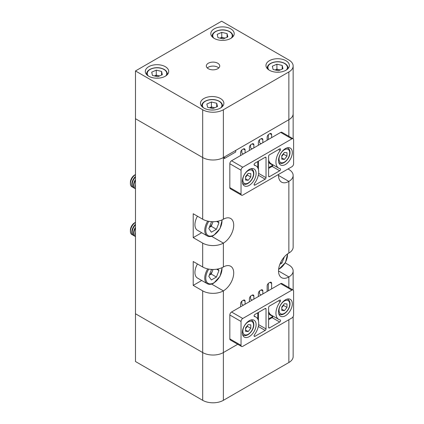 <?xml version="1.0" encoding="UTF-8"?>
<svg xmlns="http://www.w3.org/2000/svg" width="424" height="424" viewBox="0 0 424 424"><rect width="100%" height="100%" fill="white"/><g stroke="black" fill="none" stroke-linecap="round" stroke-linejoin="round"><path stroke-width="0.64" d="M130.396 231.218L130.396 230.115A5.963 3.44 120 0 1 134.609 222.812L135.473 222.314A7.314 4.224 120 0 0 130.396 231.218A7.314 4.224 120 0 0 131.906 234.562A7.314 4.224 120 0 0 131.959 234.594M135.473 222.436A7.314 4.224 120 0 0 130.491 231.276A7.314 4.224 120 0 0 132.007 234.62A7.314 4.224 120 0 0 132.738 234.901M135.473 224.243A7.314 4.224 120 0 0 131.832 232.045A7.314 4.224 120 0 0 133.348 235.394L133.73 235.617A7.314 4.224 120 0 0 134.461 235.898M135.473 224.847A7.314 4.224 120 0 0 132.219 232.267A7.314 4.224 120 0 0 133.73 235.617M135.473 227.296A7.314 4.224 120 0 0 133.555 233.041A7.314 4.224 120 0 0 135.071 236.391L135.452 236.613A7.314 4.224 120 0 0 135.473 236.619M135.473 228.138A7.314 4.224 120 0 0 133.942 233.264A7.314 4.224 120 0 0 135.452 236.613M135.473 232.31A7.314 4.224 120 0 0 135.277 234.037A7.314 4.224 120 0 0 135.473 235.543M209.313 275.139A6.196 3.578 120 0 0 212.514 270.809A6.196 3.578 120 0 0 212.928 269.457M197.457 263.966A12.185 7.038 120 0 0 197.457 278.038L207.283 283.709A12.185 7.038 -60 0 1 207.733 268.885M217.862 268.986L218.954 270.533L216.42 277.052L211.364 279.973L208.831 276.374L211.364 269.855L212.079 269.441M216.638 269.198L218.954 270.533M213.039 269.457L211.253 274.068L216.42 277.052M209.286 275.197L211.253 274.068M284.34 256.87L281.918 263.124L279.866 264.306M280.688 262.414L281.918 263.124M130.396 183.454L130.396 182.352A5.963 3.44 120 0 1 134.609 175.048L135.473 174.55A7.314 4.224 120 0 0 130.396 183.454A7.314 4.224 120 0 0 131.906 186.798A7.314 4.224 120 0 0 131.959 186.83M135.473 174.667A7.314 4.224 120 0 0 130.491 183.507A7.314 4.224 120 0 0 132.007 186.857A7.314 4.224 120 0 0 132.738 187.138M135.473 176.479A7.314 4.224 120 0 0 131.832 184.281A7.314 4.224 120 0 0 133.348 187.631L133.73 187.853A7.314 4.224 120 0 0 134.461 188.134M135.473 177.078A7.314 4.224 120 0 0 132.219 184.504A7.314 4.224 120 0 0 133.73 187.853M135.473 179.532A7.314 4.224 120 0 0 133.555 185.277A7.314 4.224 120 0 0 135.071 188.627L135.452 188.85A7.314 4.224 120 0 0 135.473 188.855M135.473 180.375A7.314 4.224 120 0 0 133.942 185.5A7.314 4.224 120 0 0 135.452 188.85M135.473 184.546A7.314 4.224 120 0 0 135.277 186.274A7.314 4.224 120 0 0 135.473 187.774M209.313 227.375A6.196 3.578 120 0 0 212.514 223.045A6.196 3.578 120 0 0 212.928 221.694M197.457 216.203A12.185 7.038 120 0 0 197.457 230.274L207.283 235.945A12.185 7.038 -60 0 1 207.733 221.121M217.862 221.222L218.954 222.77L216.42 229.289L211.364 232.209L208.831 228.61L211.364 222.091L212.079 221.678M216.638 221.434L218.954 222.77M213.039 221.694L211.253 226.305L216.42 229.289M209.286 227.434L211.253 226.305M224.694 156.763L224.232 158.618L235.723 151.988L235.723 150.393L288.866 119.711A14.623 8.443 0 0 0 293.148 113.743A14.623 8.443 180 0 1 288.866 119.711L223.374 157.527A14.623 8.443 180 0 1 202.688 157.527L135.473 118.72L135.473 313.755L202.688 352.561A14.623 8.443 0 0 0 223.374 352.561L237.737 344.267L223.374 352.561L223.374 400.325L288.866 362.515A14.623 8.443 0 0 0 293.148 356.542L293.148 316.611M211.597 236.306L223.374 243.106A14.623 8.443 180 0 1 202.688 243.106L202.688 266.988L193.212 261.513L193.212 285.394L202.688 290.869L202.688 352.561L135.473 313.755L135.473 361.518L202.688 400.325A14.623 8.443 0 0 0 223.374 400.325M214.745 107.765L214.072 107.606A4.977 2.873 0 0 0 209.631 107.786M217.48 106.551L212.922 108.576L207.612 107.304L206.859 104.013L211.417 101.993L216.728 103.265L217.48 106.551M209.594 107.776L211.417 106.97L211.417 101.993M214.698 107.786A4.977 2.873 0 0 0 214.072 107.606L211.417 106.97M216.728 106.885L216.728 103.265M284.382 310.659L281.78 310.426L281.78 306.955L284.382 303.716L286.99 303.95L286.99 307.421L284.382 310.659L281.78 309.154M281.78 307.617L283.539 305.428L283.539 304.766M283.539 305.428L286.99 307.421M281.78 307.554A3.678 2.125 120 0 0 282.241 307.05A3.678 2.125 120 0 0 283.317 305.047M256.117 173.448A9.752 5.629 120 0 0 254.098 168.985A9.752 5.629 120 0 0 246.588 171.598A9.752 5.629 120 0 0 242.332 181.408A9.752 5.629 120 0 0 244.351 185.871A9.752 5.629 120 0 0 251.861 183.258A9.752 5.629 120 0 0 256.117 173.448M292.311 152.55A9.752 5.629 120 0 0 290.292 148.087A9.752 5.629 120 0 0 282.781 150.7A9.752 5.629 120 0 0 278.526 160.511A9.752 5.629 120 0 0 280.545 164.973A9.752 5.629 120 0 0 288.055 162.36A9.752 5.629 120 0 0 292.311 152.55M265.17 157.278A1.219 0.705 -60 0 1 265.779 157.219A1.219 0.705 -60 0 1 266.028 157.776L265.17 157.278L254.941 163.182A1.219 0.705 120 0 0 254.077 164.676A1.219 0.705 120 0 0 254.331 165.233A1.219 0.705 120 0 0 254.464 165.281A13.404 7.738 -60 0 1 255.926 165.816A13.404 7.738 -60 0 1 254.464 183.523A1.219 0.705 120 0 0 254.077 184.578A1.219 0.705 120 0 0 254.331 185.134A1.219 0.705 120 0 0 254.941 185.071L265.17 179.167L258.327 175.223M275.939 162.005A13.404 7.738 -60 0 1 280.179 150.435A1.219 0.705 120 0 0 280.312 148.824A1.219 0.705 120 0 0 279.702 148.888L269.478 154.792A1.219 0.705 -60 0 0 268.615 156.281L268.615 176.183L269.478 176.681L279.702 170.777A1.219 0.705 120 0 0 280.497 169.701A1.219 0.705 120 0 0 280.312 168.726A1.219 0.705 120 0 0 280.179 168.678A13.404 7.738 -60 0 1 278.716 168.143A13.404 7.738 -60 0 1 275.939 162.005M241.039 170.215L241.039 194.097A2.438 1.41 120 0 0 241.542 195.21A2.438 1.41 120 0 0 242.761 195.088L291.882 166.733A2.438 1.41 120 0 0 293.604 163.744L293.604 139.862A2.438 1.41 120 0 0 293.101 138.749A2.438 1.41 120 0 0 291.882 138.871L242.761 167.226A2.438 1.41 120 0 0 241.039 170.215L229.834 163.744L229.834 187.625L241.039 194.097M291.882 138.871L280.677 132.399L231.557 160.76L242.761 167.226M229.834 163.744A2.438 1.41 -60 0 1 231.557 160.76M280.677 132.399A2.438 1.41 -60 0 1 281.896 132.277L293.101 138.749M241.542 195.21L230.338 188.744A2.438 1.41 -60 0 1 229.834 187.625M258.624 173.4L266.028 177.677L266.028 157.776M266.028 177.677A1.219 0.705 -60 0 1 265.17 179.167M269.478 176.681A1.219 0.705 -60 0 1 268.869 176.739A1.219 0.705 -60 0 1 268.615 176.183M165.286 66.674A11.697 6.752 0 0 0 152.539 65.211A11.697 6.752 0 0 0 145.315 71.449A11.697 6.752 0 0 0 148.744 76.23A11.697 6.752 0 0 0 161.491 77.693A11.697 6.752 0 0 0 168.715 71.449A11.697 6.752 0 0 0 165.286 66.674M230.783 28.864A11.697 6.752 0 0 0 218.031 27.396A11.697 6.752 0 0 0 210.808 33.639A11.697 6.752 0 0 0 214.237 38.414A11.697 6.752 0 0 0 226.988 39.877A11.697 6.752 0 0 0 234.207 33.639A11.697 6.752 0 0 0 230.783 28.864M285.935 60.706A11.697 6.752 0 0 0 273.183 59.238A11.697 6.752 0 0 0 265.965 65.481A11.697 6.752 0 0 0 269.388 70.257A11.697 6.752 0 0 0 282.14 71.72A11.697 6.752 0 0 0 289.364 65.481A11.697 6.752 0 0 0 285.935 60.706M220.443 98.516A11.697 6.752 0 0 0 207.691 97.054A11.697 6.752 0 0 0 200.467 103.292A11.697 6.752 0 0 0 203.896 108.072A11.697 6.752 0 0 0 216.648 109.535A11.697 6.752 0 0 0 223.867 103.292A11.697 6.752 0 0 0 220.443 98.516M217.772 63.24A6.705 3.869 0 0 0 210.463 62.402A6.705 3.869 0 0 0 206.329 65.98A6.705 3.869 0 0 0 208.29 68.715A6.705 3.869 0 0 0 215.593 69.552A6.705 3.869 0 0 0 219.733 65.98A6.705 3.869 0 0 0 217.772 63.24M218.779 67.967A6.705 3.869 0 0 0 217.772 67.22A6.705 3.869 0 0 0 207.283 67.967M202.688 109.763L135.473 70.951L221.646 21.2L288.866 60.007A14.623 8.443 180 0 1 293.148 65.98A14.623 8.443 180 0 1 288.866 71.948L223.374 109.763A14.623 8.443 180 0 1 202.688 109.763L202.688 157.527A14.623 8.443 0 0 0 223.374 157.527L224.232 157.028L224.232 158.618M202.688 243.106L193.212 237.631L193.212 213.749L202.688 219.219L202.688 157.527L135.473 118.72L135.473 70.951M256.117 324.699A9.752 5.629 120 0 0 254.098 320.237A9.752 5.629 120 0 0 246.588 322.849A9.752 5.629 120 0 0 242.332 332.66A9.752 5.629 120 0 0 244.351 337.122A9.752 5.629 120 0 0 251.861 334.515A9.752 5.629 120 0 0 256.117 324.699M292.311 303.801A9.752 5.629 120 0 0 290.292 299.339A9.752 5.629 120 0 0 282.781 301.952A9.752 5.629 120 0 0 278.526 311.762A9.752 5.629 120 0 0 280.545 316.23A9.752 5.629 120 0 0 288.055 313.617A9.752 5.629 120 0 0 292.311 303.801M265.17 308.529A1.219 0.705 -60 0 1 265.779 308.471A1.219 0.705 -60 0 1 266.028 309.027L265.17 308.529L254.941 314.433A1.219 0.705 120 0 0 254.077 315.928A1.219 0.705 120 0 0 254.331 316.484A1.219 0.705 120 0 0 254.464 316.532A13.404 7.738 -60 0 1 255.926 317.072A13.404 7.738 -60 0 1 254.464 334.774A1.219 0.705 120 0 0 254.077 335.829A1.219 0.705 120 0 0 254.331 336.386A1.219 0.705 120 0 0 254.941 336.327L265.17 330.423L258.327 326.475M275.939 313.257A13.404 7.738 -60 0 1 280.179 301.687A1.219 0.705 120 0 0 280.312 300.081A1.219 0.705 120 0 0 279.702 300.139L269.478 306.043A1.219 0.705 -60 0 0 268.615 307.538L268.615 327.439L269.478 327.932L279.702 322.028A1.219 0.705 120 0 0 280.497 320.957A1.219 0.705 120 0 0 280.312 319.982A1.219 0.705 120 0 0 280.179 319.929A13.404 7.738 -60 0 1 278.716 319.394A13.404 7.738 -60 0 1 275.939 313.257M241.039 321.466L241.039 345.348A2.438 1.41 120 0 0 241.542 346.466A2.438 1.41 120 0 0 242.761 346.344L291.882 317.984A2.438 1.41 120 0 0 293.604 315L293.604 291.118A2.438 1.41 120 0 0 293.101 290A2.438 1.41 120 0 0 291.882 290.122L242.761 318.482A2.438 1.41 120 0 0 241.039 321.466L229.834 315L229.834 338.882L241.039 345.348M291.882 290.122L280.677 283.656L231.557 312.011L242.761 318.482M229.834 315A2.438 1.41 -60 0 1 231.557 312.011M280.677 283.656A2.438 1.41 -60 0 1 281.896 283.534L293.101 290M241.542 346.466L230.338 339.995A2.438 1.41 -60 0 1 229.834 338.882M258.624 324.657L266.028 328.929L266.028 309.027M266.028 328.929A1.219 0.705 -60 0 1 265.17 330.423M269.478 327.932A1.219 0.705 -60 0 1 268.869 327.996A1.219 0.705 -60 0 1 268.615 327.439M268.355 290.769L268.355 283.396M261.115 294.945L259.567 294.055L259.567 290.959M252.153 300.123L250.605 299.227L250.605 296.132M243.365 305.195L241.812 304.3L241.812 301.21M202.688 266.988A14.623 8.443 0 0 0 223.374 266.988A14.623 8.443 120 0 1 230.683 266.261A14.623 8.443 120 0 1 232.924 277.98A14.623 8.443 120 0 1 223.374 290.869A14.623 8.443 180 0 1 202.688 290.869M288.002 168.969L288.866 169.468A14.623 8.443 180 0 1 293.148 175.435A14.623 8.443 180 0 1 288.866 181.408L288.866 253.054A14.623 8.443 0 0 0 293.148 247.086L293.148 175.435M202.688 219.219A14.623 8.443 0 0 0 223.374 219.219A14.623 8.443 120 0 1 230.683 218.498A14.623 8.443 120 0 1 232.924 230.216A14.623 8.443 120 0 1 223.374 243.106L223.374 266.988M271.63 288.876L271.63 283.407A2.438 1.41 120 0 0 271.127 282.289A2.438 1.41 120 0 0 269.908 282.411L268.874 283.004A2.438 1.41 120 0 0 267.152 285.993L267.152 291.463M245.088 304.204L245.088 301.215A2.438 1.41 120 0 0 244.584 300.102A2.438 1.41 120 0 0 243.365 300.224L242.332 300.817A2.438 1.41 120 0 0 240.609 303.801L240.609 306.791M253.881 299.127L253.881 296.143A2.438 1.41 120 0 0 253.372 295.024A2.438 1.41 120 0 0 252.153 295.146L251.119 295.745A2.438 1.41 120 0 0 249.397 298.729L249.397 301.713M262.843 293.954L262.843 290.965A2.438 1.41 120 0 0 262.334 289.852A2.438 1.41 120 0 0 261.115 289.974L260.082 290.567A2.438 1.41 120 0 0 258.359 293.556L258.359 296.54M245.088 152.947L245.088 149.964A2.438 1.41 120 0 0 244.584 148.845A2.438 1.41 120 0 0 243.365 148.967L242.332 149.566A2.438 1.41 120 0 0 240.609 152.55L240.609 155.534M253.881 147.875L253.881 144.886A2.438 1.41 120 0 0 253.372 143.773A2.438 1.41 120 0 0 252.153 143.895L251.119 144.489A2.438 1.41 120 0 0 249.397 147.478L249.397 150.462M262.843 142.697L262.843 139.713A2.438 1.41 120 0 0 262.334 138.6A2.438 1.41 120 0 0 261.115 138.717L260.082 139.316A2.438 1.41 120 0 0 258.359 142.3L258.359 145.289M271.63 137.625L271.63 134.641A2.438 1.41 120 0 0 271.127 133.523A2.438 1.41 120 0 0 269.908 133.645L268.874 134.238A2.438 1.41 120 0 0 267.152 137.228L267.152 140.212M288.866 253.054A14.623 8.443 120 0 0 279.31 265.943A14.623 8.443 120 0 0 281.552 277.662A14.623 8.443 120 0 0 288.866 276.936L288.866 287.557M278.563 174.423A14.623 8.443 120 0 0 281.552 182.135A14.623 8.443 120 0 0 288.866 181.408L278.526 175.435M285.23 262.896L288.866 264.995A14.623 8.443 180 0 1 293.148 270.968A14.623 8.443 180 0 1 288.866 276.936L278.526 270.968M202.688 400.325L202.688 352.561A14.623 8.443 0 0 0 223.374 352.561L223.374 290.869L211.597 284.069M193.212 285.394L201.707 280.492M193.212 237.631L201.707 232.723M243.365 153.944L241.812 153.048L241.812 149.953M252.153 148.866L250.605 147.971L250.605 144.881M261.115 143.694L259.567 142.798L259.567 139.708M268.355 139.517L268.355 134.631M225.086 38.107L224.413 37.948A4.977 2.873 0 0 0 219.971 38.134M227.821 36.899L223.263 38.918L217.952 37.651L217.199 34.36L221.757 32.341L227.068 33.607L227.821 36.899M219.934 38.123L221.757 37.312L221.757 32.341M225.038 38.128A4.977 2.873 0 0 0 224.413 37.948L221.757 37.312M227.068 37.233L227.068 33.607M280.238 69.949L279.564 69.79A4.977 2.873 0 0 0 275.123 69.976M282.972 68.741L278.414 70.76L273.104 69.494L272.351 66.202L276.909 64.183L282.22 65.45L282.972 68.741M275.086 69.965L276.909 69.154L276.909 64.183M280.195 69.971A4.977 2.873 0 0 0 279.564 69.79L276.909 69.154M282.22 69.075L282.22 65.45M248.188 331.552L245.586 331.319L245.586 327.853L248.188 324.614L250.791 324.848L250.791 328.314L248.188 331.552L245.586 330.052M245.586 328.515L247.346 326.326L247.346 325.664M247.346 326.326L250.791 328.314M245.586 328.446A3.678 2.125 120 0 0 246.042 327.943A3.678 2.125 120 0 0 247.118 325.945M159.594 75.922L158.921 75.763A4.977 2.873 0 0 0 154.479 75.944M162.328 74.709L157.77 76.733L152.46 75.461L151.707 72.175L156.265 70.151L161.576 71.423L162.328 74.709M154.437 75.938L156.265 75.127L156.265 70.151M159.546 75.944A4.977 2.873 0 0 0 158.921 75.763L156.265 75.127M161.576 75.043L161.576 71.423M248.188 180.301L245.586 180.067L245.586 176.596L248.188 173.358L250.791 173.591L250.791 177.062L248.188 180.301L245.586 178.796M245.586 177.258L247.346 175.075L247.346 174.412M247.346 175.075L250.791 177.062M245.586 177.195A3.678 2.125 120 0 0 246.042 176.691A3.678 2.125 120 0 0 247.118 174.693M284.382 159.403L281.78 159.17L281.78 155.703L284.382 152.465L286.99 152.698L286.99 156.165L284.382 159.403L281.78 157.903M281.78 156.361L283.539 154.177L283.539 153.514M283.539 154.177L286.99 156.165M281.78 156.297A3.678 2.125 120 0 0 282.241 155.793A3.678 2.125 120 0 0 283.317 153.795M208.815 269.102A11.459 6.614 120 0 0 206.25 280.974A11.459 6.614 120 0 0 213.892 282.808A11.459 6.614 120 0 0 221.938 267.714M278.621 269.277A11.459 6.614 120 0 0 279.384 268.874A11.459 6.614 120 0 0 287.451 253.981M208.815 221.333A11.459 6.614 120 0 0 206.25 233.211A11.459 6.614 120 0 0 213.892 235.044A11.459 6.614 120 0 0 221.938 219.95M288.866 319.728L288.866 362.515M222.526 106.435L222.526 105.783A10.362 5.978 180 0 1 222.446 106.519M220.899 107.791A9.752 5.629 0 0 0 215.896 100.08A9.752 5.629 0 0 0 205.041 101.442A9.752 5.629 0 0 0 203.441 107.791M201.888 106.519A10.362 5.978 180 0 1 201.808 105.783L201.808 106.435M278.791 313.808L279.432 314.179A8.533 4.924 -60 0 1 278.743 313.627M279.04 310.273A7.558 4.362 120 0 0 284.382 313.357A7.558 4.362 120 0 0 289.73 304.103A7.558 4.362 120 0 0 284.382 301.019A7.558 4.362 120 0 0 279.04 310.273M287.138 299.084A8.533 4.924 -60 0 1 287.96 299.402L287.324 299.031M268.615 167.628L271.773 165.8A0.731 0.424 120 0 0 272.272 165.09A0.731 0.424 120 0 0 272.06 164.544A0.488 0.392 100.7 0 1 272.181 164.369M272.06 164.544A13.891 8.019 -60 0 1 268.615 161.942M268.615 160.018A13.404 7.738 120 0 0 271.132 163.765L278.716 168.143M254.077 184.578L254.941 185.071M278.6 149.524L280.179 150.435M272.976 164.83A1.219 0.705 -60 0 1 272.118 166.399L279.702 170.777M271.773 165.8A0.488 0.281 60 0 0 272.118 166.399L268.615 168.423M258.444 161.157L258.444 169.563M257.755 167.729L257.755 161.555M288.866 136.3L288.866 71.948M223.374 219.219L223.374 109.763M268.615 318.88L271.773 317.057A0.731 0.424 120 0 0 272.272 316.346A0.731 0.424 120 0 0 272.06 315.795A0.488 0.392 100.7 0 1 272.181 315.62M272.06 315.795A13.891 8.019 -60 0 1 268.615 313.193M268.615 311.269A13.404 7.738 120 0 0 271.132 315.016L278.716 319.394M254.077 335.829L254.941 336.327M278.6 300.775L280.179 301.687M272.976 316.081A1.219 0.705 -60 0 1 272.118 317.65L279.702 322.028M271.773 317.057A0.488 0.281 60 0 0 272.118 317.65L268.615 319.675M258.444 312.409L258.444 320.82M257.755 318.986L257.755 312.811M243.365 148.967L245.088 149.964M252.153 143.895L253.881 144.886M261.115 138.717L262.843 139.713M269.908 133.645L271.63 134.641M269.908 282.411L271.63 283.407M243.365 300.224L245.088 301.215M252.153 295.146L253.881 296.143M261.115 289.974L262.843 290.965M232.871 36.777L232.871 36.125A10.362 5.978 180 0 1 232.792 36.861M231.239 38.134A9.752 5.629 0 0 0 226.236 30.427A9.752 5.629 0 0 0 215.381 31.789A9.752 5.629 0 0 0 213.781 38.134M212.228 36.861A10.362 5.978 180 0 1 212.148 36.125L212.148 36.777M288.023 68.619L288.023 67.967A10.362 5.978 180 0 1 287.944 68.704M286.391 69.976A9.752 5.629 0 0 0 281.393 62.27A9.752 5.629 0 0 0 270.533 63.632A9.752 5.629 0 0 0 268.933 69.976M267.385 68.704A10.362 5.978 180 0 1 267.306 67.967L267.306 68.619M242.597 334.706L243.233 335.071A8.533 4.924 -60 0 1 242.549 334.52M242.846 331.171A7.558 4.362 120 0 0 248.188 334.255A7.558 4.362 120 0 0 253.531 325.001A7.558 4.362 120 0 0 248.188 321.917A7.558 4.362 120 0 0 242.846 331.171M250.944 319.977A8.533 4.924 -60 0 1 251.766 320.295L251.13 319.929M167.374 74.592L167.374 73.94A10.362 5.978 180 0 1 167.294 74.677M165.747 75.949A9.752 5.629 0 0 0 160.744 68.237A9.752 5.629 0 0 0 149.884 69.6A9.752 5.629 0 0 0 148.289 75.949M146.736 74.677A10.362 5.978 180 0 1 146.656 73.94L146.656 74.592M242.597 183.454L243.233 183.82A8.533 4.924 -60 0 1 242.549 183.269M242.846 179.914A7.558 4.362 120 0 0 248.188 182.998A7.558 4.362 120 0 0 253.531 173.745A7.558 4.362 120 0 0 248.188 170.66A7.558 4.362 120 0 0 242.846 179.914M250.944 168.726A8.533 4.924 -60 0 1 251.766 169.043L251.13 168.678M278.791 162.556L279.432 162.922A8.533 4.924 -60 0 1 278.743 162.371M279.04 159.021A7.558 4.362 120 0 0 284.382 162.106A7.558 4.362 120 0 0 289.73 152.847A7.558 4.362 120 0 0 284.382 149.762A7.558 4.362 120 0 0 279.04 159.021M287.138 147.828A8.533 4.924 -60 0 1 287.96 148.146L287.324 147.78M134.609 222.812L135.473 222.314M207.283 283.709C209.149 284.711 211.3 284.52 213.738 283.142L219.998 276.358L222.171 267.608M278.594 269.553L285.447 262.509L287.679 253.822M134.609 175.048L135.473 174.55M207.283 235.945C209.149 236.947 211.3 236.756 213.738 235.378L219.998 228.594L222.171 219.839M222.526 105.783C222.309 103.016 220.146 101.087 216.039 99.99C209.594 98.283 201.532 101.447 201.808 105.783M279.432 314.179C283.327 316.786 290.228 309.531 290.011 303.706C289.995 301.681 289.311 300.245 287.96 299.402M254.082 164.751L255.926 165.816M293.148 138.775L293.148 65.98M254.082 316.007L255.926 317.072M293.148 270.968L293.148 290.032M232.871 36.125C232.649 33.364 230.486 31.434 226.379 30.332C219.934 28.631 211.873 31.789 212.148 36.125M288.023 67.967C287.806 65.206 285.644 63.277 281.531 62.174C275.086 60.473 267.03 63.632 267.306 67.967M243.233 335.071C247.134 337.684 254.034 330.429 253.817 324.599C253.801 322.574 253.117 321.143 251.766 320.295M167.374 73.94C167.157 71.174 164.994 69.245 160.887 68.147C154.442 66.441 146.381 69.605 146.656 73.94M243.233 183.82C247.134 186.428 254.034 179.172 253.817 173.347C253.801 171.323 253.117 169.886 251.766 169.043M279.432 162.922C283.327 165.535 290.228 158.279 290.011 152.449C289.995 150.425 289.311 148.994 287.96 148.146"/></g></svg>
